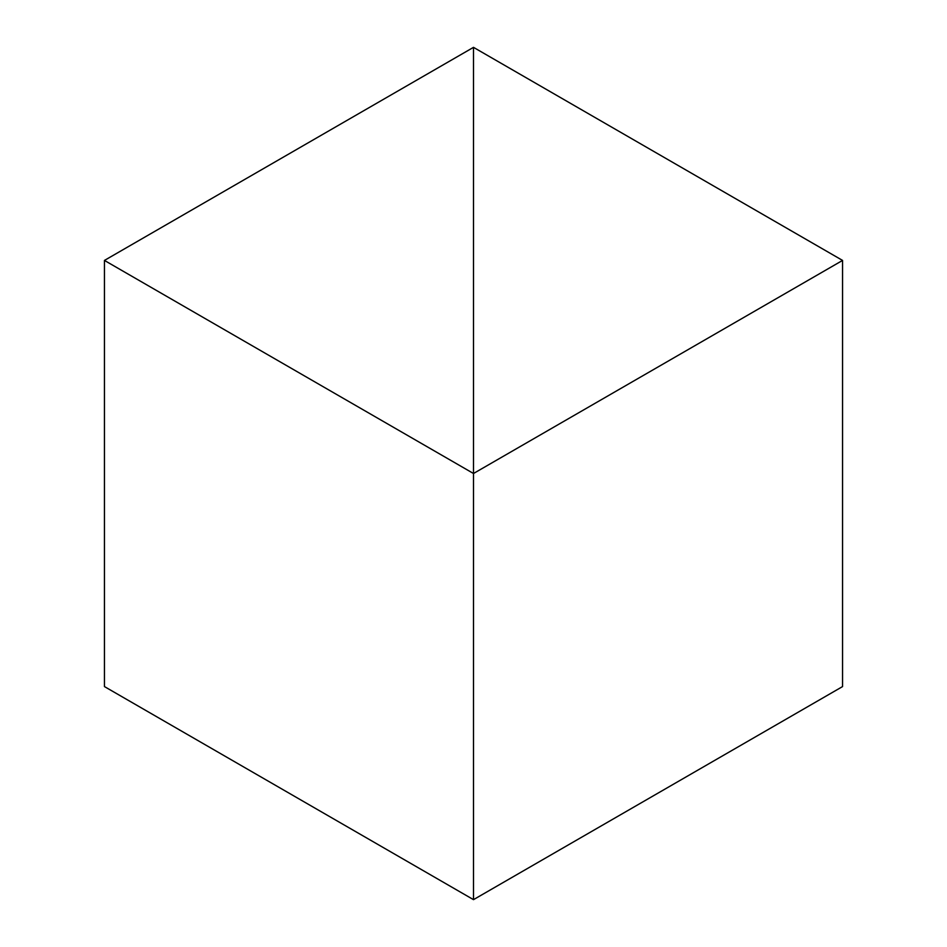 <?xml version="1.0" encoding="UTF-8"?>
<svg xmlns="http://www.w3.org/2000/svg" width="947" height="947" viewBox="0 0 947 947"><rect width="100%" height="100%" fill="white"/><g stroke="black" fill="none" stroke-linecap="round" stroke-linejoin="round"><path stroke-width="1.42" d="M104.442 260.425L473.5 473.5L473.5 47.35L104.442 260.425L104.442 686.575L473.5 899.65L473.5 473.5L473.5 899.65L842.558 686.575L842.558 260.425L473.5 473.5L473.5 47.35L842.558 260.425"/></g></svg>
